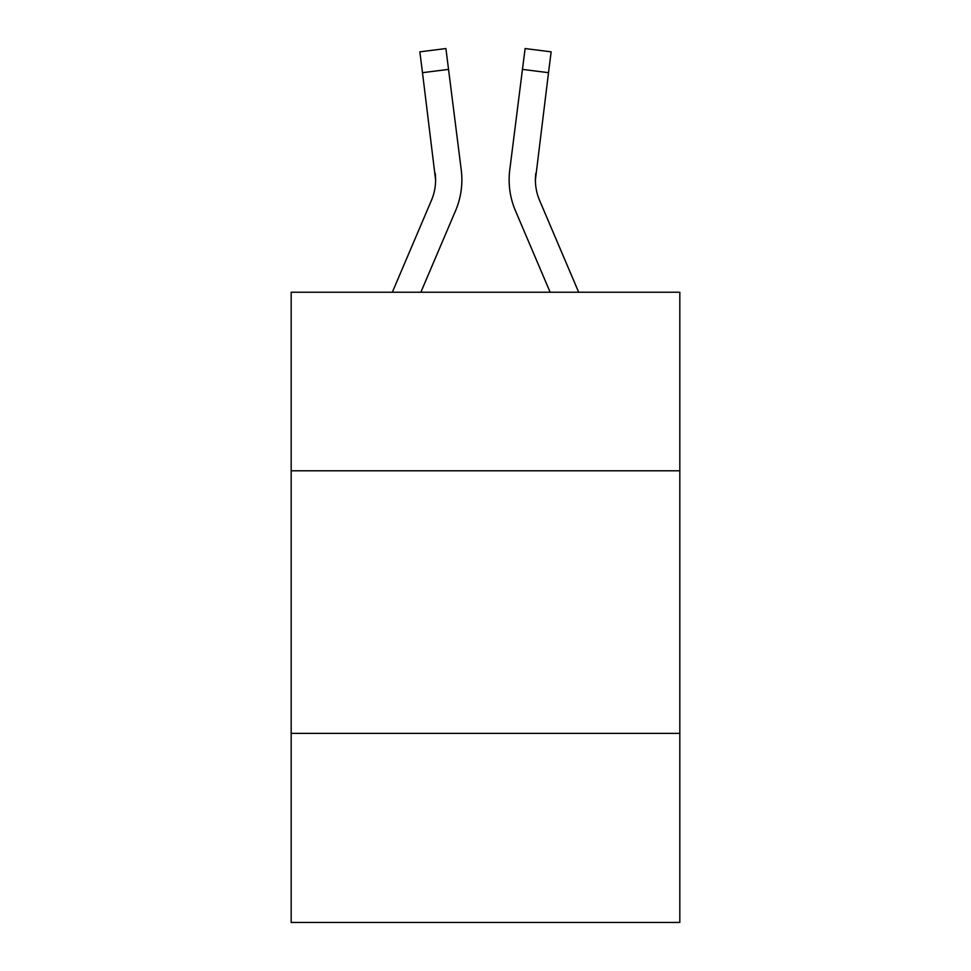 <?xml version="1.0" encoding="UTF-8"?>
<svg xmlns="http://www.w3.org/2000/svg" width="971" height="971" viewBox="0 0 971 971"><rect width="100%" height="100%" fill="white"/><g stroke="black" fill="none" stroke-linecap="round" stroke-linejoin="round"><path stroke-width="1.46" d="M679.821 470.789L679.821 292.235L291.179 292.235L291.179 470.789L679.821 470.789L679.821 922.45L291.179 922.45L291.179 470.789M679.821 733.384L291.179 733.384M455.569 210.707L420.856 292.235L455.569 210.707A78.772 78.772 -22.2 0 0 461.249 169.974L448.541 69.39L422.482 72.679L419.848 51.839L445.907 48.55L448.541 69.39M392.32 292.235L431.415 200.414A52.519 52.519 -30.6 0 0 435.603 179.938L422.482 72.679M461.771 183.665L461.868 180.193M460.849 166.818L461.249 169.974L460.849 166.818M578.68 292.235L539.585 200.414A52.519 52.519 30.6 0 1 535.397 179.926L548.518 72.679L522.459 69.39L525.093 48.55L551.152 51.839L525.093 48.55L551.152 51.839L525.093 48.55L551.152 51.839L525.093 48.55L551.152 51.839L525.093 48.55L551.152 51.839L525.093 48.55L551.152 51.839L525.093 48.55L551.152 51.839L525.093 48.55L551.152 51.839L525.093 48.55L551.152 51.839L525.093 48.55L551.152 51.839L525.093 48.55L551.152 51.839L548.518 72.679M515.431 210.707L550.144 292.235L515.431 210.707A78.772 78.772 22.2 0 1 509.751 169.974L522.459 69.39M431.415 200.414A52.519 52.519 -22.2 0 0 435.603 179.951A52.519 52.519 -22.2 0 1 431.415 200.414A52.519 52.519 -22.2 0 0 435.603 179.951A52.519 52.519 -22.2 0 1 431.415 200.414A52.519 52.519 -22.2 0 0 435.603 179.951A52.519 52.519 -22.2 0 1 431.415 200.414A52.519 52.519 -22.2 0 0 435.603 179.951A52.519 52.519 -22.2 0 1 431.415 200.414A52.519 52.519 -22.2 0 0 435.603 179.951A52.519 52.519 -22.2 0 1 431.415 200.414A52.519 52.519 -22.2 0 0 435.603 179.951A52.519 52.519 -22.2 0 1 431.415 200.414A52.519 52.519 -22.2 0 0 435.603 179.951A52.519 52.519 -22.2 0 1 431.415 200.414A52.519 52.519 -22.2 0 0 435.603 179.951A52.519 52.519 -22.2 0 1 431.415 200.414A52.519 52.519 -22.2 0 0 435.603 179.951A52.519 52.519 -22.2 0 1 431.415 200.414A52.519 52.519 -22.2 0 0 435.603 179.951A52.519 52.519 -22.2 0 1 431.415 200.414A52.519 52.519 -22.2 0 0 435.603 179.951A52.519 52.519 -22.2 0 1 431.415 200.414A52.519 52.519 -22.2 0 0 435.603 179.951A52.519 52.519 -22.2 0 1 431.415 200.414A52.519 52.519 -22.2 0 0 435.603 179.951A52.519 52.519 -22.2 0 1 431.415 200.414A52.519 52.519 -22.2 0 0 435.603 179.951A52.519 52.519 -22.2 0 1 431.415 200.414A52.519 52.519 -22.2 0 0 435.603 179.951A52.519 52.519 -22.2 0 1 431.415 200.414A52.519 52.519 -22.2 0 0 435.603 179.951A52.519 52.519 -22.2 0 1 431.415 200.414A52.519 52.519 -22.2 0 0 435.603 179.951A52.519 52.519 -22.2 0 1 431.415 200.414A52.519 52.519 -22.2 0 0 435.603 179.951A52.519 52.519 -22.2 0 1 431.415 200.414A52.519 52.519 -22.2 0 0 435.603 179.951A52.519 52.519 -22.2 0 1 431.415 200.414A52.519 52.519 -22.2 0 0 435.19 173.263L435.603 179.938M539.585 200.414A52.519 52.519 22.2 0 1 535.81 173.263L535.397 179.951A52.519 52.519 22.2 0 0 539.585 200.414A52.519 52.519 22.2 0 1 535.397 179.938A52.519 52.519 22.2 0 0 539.585 200.414A52.519 52.519 22.2 0 1 535.397 179.938A52.519 52.519 22.2 0 0 539.585 200.414A52.519 52.519 22.2 0 1 535.397 179.938A52.519 52.519 22.2 0 0 539.585 200.414A52.519 52.519 22.2 0 1 535.397 179.938A52.519 52.519 22.2 0 0 539.585 200.414A52.519 52.519 22.2 0 1 535.397 179.938A52.519 52.519 22.2 0 0 539.585 200.414A52.519 52.519 22.2 0 1 535.397 179.938A52.519 52.519 22.2 0 0 539.585 200.414A52.519 52.519 22.2 0 1 535.397 179.938A52.519 52.519 22.2 0 0 539.585 200.414A52.519 52.519 22.2 0 1 535.397 179.938A52.519 52.519 22.2 0 0 539.585 200.414A52.519 52.519 22.2 0 1 535.397 179.938A52.519 52.519 22.2 0 0 539.585 200.414A52.519 52.519 22.2 0 1 535.397 179.938A52.519 52.519 22.2 0 0 539.585 200.414A52.519 52.519 22.2 0 1 535.397 179.938A52.519 52.519 22.2 0 0 539.585 200.414A52.519 52.519 22.2 0 1 535.397 179.938A52.519 52.519 22.2 0 0 539.585 200.414A52.519 52.519 22.2 0 1 535.397 179.938A52.519 52.519 22.2 0 0 539.585 200.414A52.519 52.519 22.2 0 1 535.397 179.938A52.519 52.519 22.2 0 0 539.585 200.414A52.519 52.519 22.2 0 1 535.397 179.938A52.519 52.519 22.2 0 0 539.585 200.414A52.519 52.519 22.2 0 1 535.397 179.938A52.519 52.519 22.2 0 0 539.585 200.414A52.519 52.519 22.2 0 1 535.397 179.938A52.519 52.519 22.2 0 0 539.585 200.414A52.519 52.519 22.2 0 1 535.397 179.938A52.519 52.519 22.2 0 0 539.585 200.414A52.519 52.519 22.2 0 1 535.397 179.938L535.458 182.414M461.868 179.805L461.771 183.689L461.868 179.805M509.229 183.689L509.132 179.805M535.397 179.951L535.81 173.263M551.152 51.839L525.093 48.55M419.848 51.839L445.907 48.55"/></g></svg>
